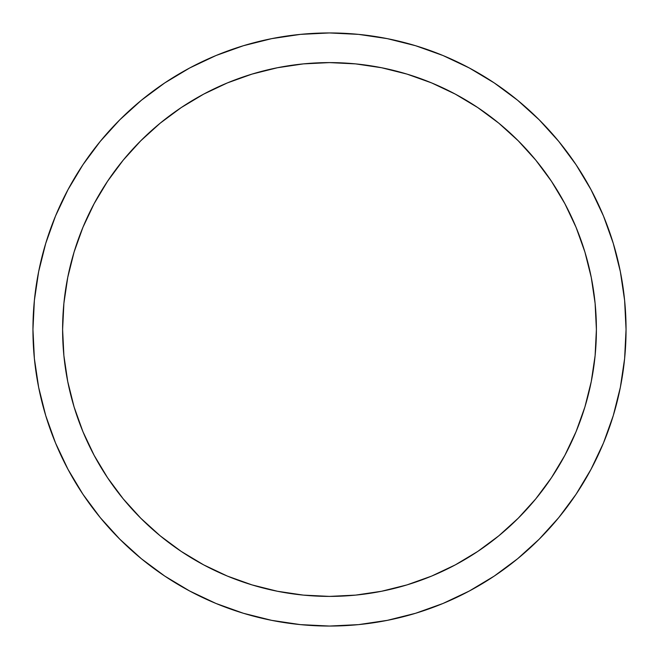 <?xml version="1.0" encoding="UTF-8"?>
<svg xmlns="http://www.w3.org/2000/svg" width="659" height="659" viewBox="0 0 659 659"><rect width="100%" height="100%" fill="white"/><g stroke="black" fill="none" stroke-linecap="round" stroke-linejoin="round"><path stroke-width="0.99" d="M329.689 32.95A296.55 296.55 0 0 0 329.5 32.95L300.43 34.375L271.648 38.65L243.418 45.718L216.012 55.521L189.71 67.968L164.742 82.927L141.372 100.267L119.806 119.806L100.267 141.372L82.927 164.742L67.968 189.71L55.521 216.012L45.718 243.418L38.65 271.648L34.375 300.43L32.95 329.5L34.375 358.57L38.65 387.352L45.718 415.582L55.521 442.988L67.968 469.29L82.927 494.258L100.267 517.628L119.806 539.194L141.372 558.733L164.742 576.073L189.71 591.032L216.012 603.479L243.418 613.282L271.648 620.35L300.43 624.625L329.5 626.05A296.55 296.55 0 0 0 329.689 626.05M469.29 591.032L494.258 576.073L517.628 558.733L539.194 539.194L558.733 517.628L576.073 494.258L591.032 469.29L603.479 442.988L613.282 415.582L620.35 387.352L624.625 358.57L626.05 329.5L624.625 300.43L620.35 271.648L613.282 243.418L603.479 216.012L591.032 189.71L576.073 164.742L558.733 141.372L539.194 119.806L517.628 100.267L494.258 82.927L469.29 67.968L442.988 55.521L415.582 45.718L387.352 38.65L358.57 34.375L329.5 32.95A296.55 296.55 0 0 1 626.05 329.5A296.55 296.55 0 0 1 329.5 626.05L358.57 624.625L387.352 620.35L415.582 613.282L442.988 603.479L469.29 591.032A296.55 296.55 0 0 0 469.348 591.008M415.582 613.282L442.988 603.479M576.073 494.258L591.032 469.29A296.55 296.55 0 0 1 591.008 469.348M613.282 243.418L603.479 216.012M558.733 141.372L539.194 119.806M494.258 82.927L469.29 67.968A296.55 296.55 0 0 1 469.348 67.992M243.418 45.718L216.012 55.521M82.927 164.742L67.968 189.71A296.55 296.55 0 0 1 67.992 189.652M45.718 415.582L55.521 442.988M164.742 576.073L189.71 591.032A296.55 296.55 0 0 1 189.652 591.008M140.878 518.328A266.895 266.895 0 0 0 329.5 596.395A266.895 266.895 0 0 1 62.605 329.5A266.895 266.895 0 0 1 329.5 62.605A266.895 266.895 0 0 0 203.837 94.039M203.54 94.196A266.895 266.895 0 0 0 140.878 140.672M140.672 140.878A266.895 266.895 0 0 0 94.196 203.54M94.039 203.837A266.895 266.895 0 0 0 94.039 455.163M94.196 455.46A266.895 266.895 0 0 0 140.672 518.122M494.085 576.18A296.55 296.55 0 0 0 576.18 494.085M576.18 164.915A296.55 296.55 0 0 0 494.085 82.82M355.662 595.11L329.5 596.395L303.338 595.11L277.431 591.263L252.026 584.904L227.363 576.081L203.689 564.878L181.225 551.418L160.186 535.816L140.779 518.221L123.184 498.814L107.582 477.775L94.122 455.311L82.919 431.637L74.096 406.974L67.737 381.569L63.89 355.662L62.605 329.5L63.89 303.338L67.737 277.431L74.096 252.026L82.919 227.363L94.122 203.689L107.582 181.225L123.184 160.186L140.779 140.779L160.186 123.184L181.225 107.582L203.689 94.122L227.363 82.919L252.026 74.096L277.431 67.737L303.338 63.89L329.5 62.605L355.662 63.89L381.569 67.737L406.974 74.096L431.637 82.919L455.311 94.122L477.775 107.582L498.814 123.184L518.221 140.779L535.816 160.186L551.418 181.225L564.878 203.689L576.081 227.363L584.904 252.026L591.263 277.431L595.11 303.338L596.395 329.5L595.11 355.662L591.263 381.569L584.904 406.974L576.081 431.637L564.878 455.311L551.418 477.775L535.816 498.814L518.221 518.221L498.814 535.816L477.775 551.418L455.311 564.878L431.637 576.081L406.974 584.904L381.569 591.263L355.662 595.11L329.5 596.395L303.338 595.11M303.338 63.89L329.5 62.605L355.662 63.89M381.569 67.737L406.974 74.096L431.637 82.919M477.775 107.582L498.814 123.184M535.816 160.186L551.418 181.225M576.081 227.363L584.904 252.026L591.263 277.431M595.11 303.338L596.395 329.5L595.11 355.662M591.263 381.569L584.904 406.974L576.081 431.637M551.418 477.775L535.816 498.814M498.814 535.816L477.775 551.418M431.637 576.081L406.974 584.904L381.569 591.263M277.431 591.263L252.026 584.904L227.363 576.081M181.225 551.418L160.186 535.816L140.779 518.221M123.184 498.814L107.582 477.775M82.919 431.637L74.096 406.974L67.737 381.569M63.89 355.662L62.605 329.5L63.89 303.338M67.737 277.431L74.096 252.026L82.919 227.363M107.582 181.225L123.184 160.186L140.779 140.779M160.186 123.184L181.225 107.582M227.363 82.919L252.026 74.096L277.431 67.737M329.311 626.05A296.55 296.55 0 0 0 329.5 626.05A296.55 296.55 0 0 1 32.95 329.5A296.55 296.55 0 0 1 329.5 32.95A296.55 296.55 0 0 0 329.311 32.95M164.915 82.82A296.55 296.55 0 0 0 82.82 164.915M82.82 494.085A296.55 296.55 0 0 0 164.915 576.18M518.122 140.672A266.895 266.895 0 0 0 329.5 62.605A266.895 266.895 0 0 1 596.395 329.5A266.895 266.895 0 0 1 329.5 596.395A266.895 266.895 0 0 0 455.163 564.961M455.46 564.804A266.895 266.895 0 0 0 518.122 518.328M518.328 518.122A266.895 266.895 0 0 0 564.804 455.46M564.961 455.163A266.895 266.895 0 0 0 564.961 203.837M564.804 203.54A266.895 266.895 0 0 0 518.328 140.878"/></g></svg>
